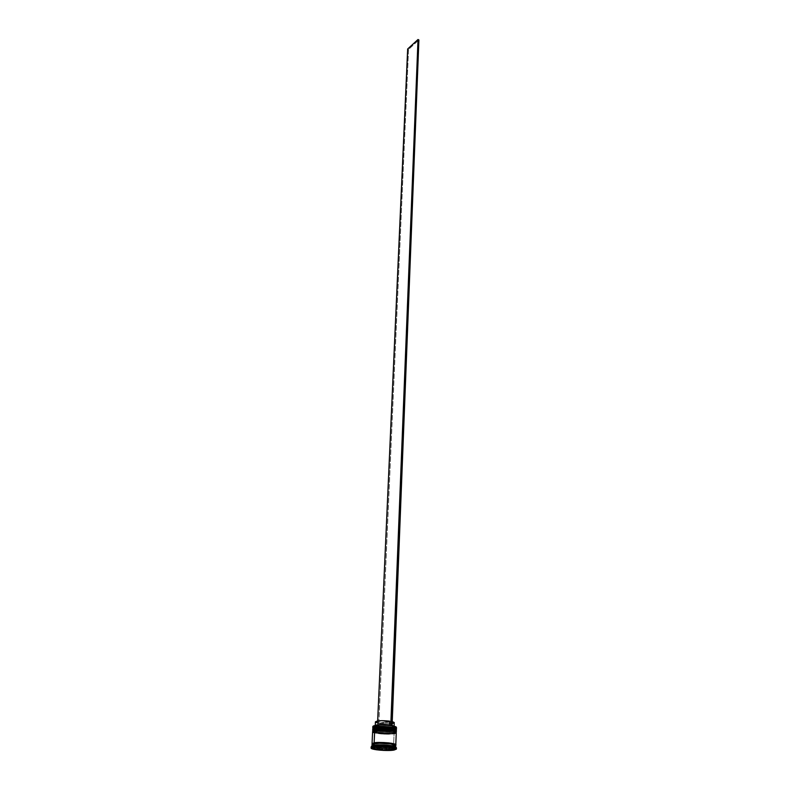 <?xml version="1.0" encoding="UTF-8"?>
<svg xmlns="http://www.w3.org/2000/svg" width="790" height="790" viewBox="0 0 790 790"><rect width="100%" height="100%" fill="white"/><g stroke="black" fill="none" stroke-linecap="round" stroke-linejoin="round"><path stroke-width="0.59" stroke-dasharray="3.95 2.96" d="M372.742 728.933C372.613 730.711 388.305 732.113 394.18 730.859L396.353 730L393.795 731.422C391.188 732.073 385.945 732.004 378.045 731.224C372.623 729.95 371.656 729.052 375.161 728.528L387.001 728.252L394.161 729.368L395.889 730.483L390.596 731.777L379.98 731.481L373.956 730.217L373.147 729.476L375.161 728.528C377.748 727.857 383.061 727.916 391.09 728.716C396.471 730.009 397.37 730.908 393.795 731.422L396.363 729.842L394.18 730.859L393.835 730.345L395.928 729.298M394.171 731.017C388.176 732.29 372.149 730.799 372.732 729.002C371.833 731.135 392.847 732.162 394.171 731.017M376.652 727.225L373.453 728.044L373.394 728.775L382.133 730.612L393.835 730.345L395.652 729.763L395.197 728.657M373.532 727.985C368.762 729.851 391.978 731.767 393.835 730.345L395.938 729.368C396.56 727.639 380.889 726.178 375.211 727.452L375.013 727.491M375.211 727.452L373.196 728.41C372.643 730.148 388.068 731.58 393.835 730.345L393.795 731.422C388.028 732.646 372.594 731.214 373.147 729.486L378.371 728.153L387.001 728.252L394.161 729.368L395.741 730.118L395.602 730.829L388.611 731.866L379.98 731.481L373.956 730.217L373.147 729.476L375.161 728.528L375.211 727.481L375.161 728.528C380.839 727.264 396.521 728.716 395.899 730.444L393.795 731.422L393.835 730.345C387.288 731.135 380.968 730.849 374.875 729.466C372.554 728.686 372.663 728.015 375.211 727.452C382.933 725.773 402.327 728.696 394.18 730.276L394.18 730.859C392.847 732.014 371.833 730.987 372.732 728.854M396.274 732.152L394.091 733.16L393.746 732.646L395.849 731.609M372.633 731.234C372.515 733.001 388.216 734.394 394.091 733.16L393.706 733.712C391.099 734.364 385.846 734.295 377.946 733.515C372.515 732.261 371.547 731.372 375.053 730.849L389.045 730.78L394.072 731.688L395.81 732.794L392.255 733.93L381.985 733.969L373.848 732.518L373.295 731.441L375.053 730.849C377.65 730.187 382.962 730.246 391.001 731.046C396.382 732.32 397.281 733.219 393.706 733.712L396.264 732.231M394.082 733.308C388.088 734.572 372.041 733.09 372.623 731.313C371.725 733.416 392.758 734.453 394.082 733.308M376.553 729.545L373.344 730.355L373.897 731.451L382.034 732.893L393.746 732.646L395.849 731.718L395.109 730.977M373.413 730.306C368.733 732.162 391.909 734.038 393.746 732.646L395.849 731.668C396.471 729.96 380.79 728.508 375.102 729.763L374.904 729.802M375.102 729.763L373.097 730.72C372.534 732.439 387.979 733.861 393.746 732.646L393.706 733.712C387.939 734.927 372.485 733.505 373.048 731.797L376.504 730.632L384.671 730.444L394.072 731.688L395.652 732.429L395.523 733.14L390.497 734.078L379.881 733.772L373.236 732.152L373.295 731.441L375.053 730.849L375.102 729.802L375.053 730.849C380.74 729.595 396.432 731.046 395.81 732.745L393.706 733.712L393.746 732.646C387.189 733.426 380.859 733.13 374.756 731.757C372.446 730.987 372.564 730.325 375.102 729.763C382.824 728.113 402.228 731.007 394.101 732.567L394.091 733.16C392.758 734.295 371.735 733.268 372.633 731.155M393.519 746.55L390.191 746.896L394.22 746.432L393.578 746.56L393.519 748.11L395.681 747.301L393.519 748.11L393.578 746.56C386.468 747.32 379.763 746.985 373.482 745.562C378.884 747.251 392.156 747.172 393.519 746.55M394.516 746.333C397.35 745.681 395.543 744.812 389.124 743.736C381.412 743.153 376.425 743.143 374.164 743.706L374.164 743.706C371.922 744.002 371.596 744.575 373.196 745.444L372.08 744.615L374.164 743.706L384.138 743.341L393.894 744.585L395.691 745.661L394.516 746.333M395.8 744.842L393.608 745.79L388.196 746.204L395.425 745.217L393.232 746.125L395.326 745.098L393.232 746.125C391.949 747.152 371.606 746.165 372.465 744.259L372.465 744.259C371.606 746.165 391.949 747.152 393.232 746.125L393.548 745.78C392.334 746.629 374.5 746.185 372.347 744.22M395.652 728.202L394.151 728.4L396.234 727.146L395.247 728.123L391.02 728.765L378.627 728.291L379.921 727.284L380.089 723.482L392.531 723.531L392.383 727.353L379.921 727.284L392.383 727.353L392.956 728.212L379.467 728.133L391.722 728.4L394.743 727.086L391.119 725.862L393.282 726.356C395.435 727.077 395.326 727.699 392.956 728.212L392.383 727.353L393.736 726.05L394.121 726.524L392.383 727.353L392.531 723.531L394.25 722.781M372.841 726.543C372.268 728.37 388.275 729.861 394.269 728.568L393.835 730.345L396.136 729.298L394.21 729.94L394.269 728.568L396.452 727.541M394.121 732.241L396.047 731.609L394.121 732.241L394.151 731.471L396.343 730.454L394.151 731.471L394.121 732.241C388.729 733.377 374.47 732.31 372.91 730.641L374.401 731.323C380.731 732.745 387.307 733.051 394.121 732.241L393.746 732.646L394.121 732.241M395.869 748.505L394.091 748.979L393.519 748.11C387.702 749.236 372.179 747.942 371.952 746.303C372.179 747.942 387.702 749.236 393.519 748.11L394.091 748.979L396.432 747.982M395.504 745.217L393.608 745.79L394.062 733.772L396.244 732.814M394.733 746.303L395.77 745.661M394.052 750.065L394.091 748.979L394.052 750.065M374.351 746.313L374.302 747.478L374.351 746.313L378.598 745.562L375.852 745.849L375.793 747.212L375.852 745.849L378.598 745.562L374.351 746.313M375.418 721.902L378.884 723.294L378.716 727.096L375.25 725.733L375.675 725.299C374.638 725.921 375.655 726.524 378.716 727.096L378.262 727.946C374.144 727.136 373.423 726.356 376.099 725.635C379.842 725.003 384.444 725.013 389.904 725.664L380.681 725.181L374.737 726.109L375.033 727.057L378.627 728.291L379.921 727.284L380.089 723.482L392.116 721.586L390.872 721.319L391.119 725.862L390.714 725.171L392.087 725.457L390.714 725.171L390.872 721.319L380.089 723.482L392.531 723.531M390.349 746.195L390.309 747.35L390.349 746.195L393.469 747.34L390.349 746.195M393.43 748.377L393.469 747.34L393.43 748.377M393.232 747.705L393.193 748.821L393.232 747.705L388.957 748.436L393.232 747.705M379.368 748.1L386.725 748.495L379.368 748.1M374.164 746.668L377.334 747.804L374.164 746.668L376.455 747.488L374.164 746.668L374.124 747.508L374.164 746.668M378.548 746.738L378.598 745.562L378.548 746.738M378.884 723.294L389.658 721.132L378.884 723.294L378.716 727.096L377.334 728.123L377.65 720.984L377.334 728.123L378.538 728.311L408.549 49.434L407.67 48.98L408.549 49.434L418.897 39.964L408.549 49.434L378.627 728.291L374.579 727.452L373.097 726.178C372.692 726.869 374.134 727.511 377.423 728.113L378.627 728.291C384.631 729.032 389.806 729.061 394.151 728.4L394.269 728.568C386.31 729.437 379.417 729.012 373.581 727.274M371.152 746.925C370.55 748.683 387.683 750.204 394.091 748.979C388.571 750.016 374.154 749.068 371.665 747.498M372.209 744.97L372.85 745.335M373.482 745.562L381.343 746.777L390.23 746.906L381.363 746.767L373.492 745.543M372.317 744.2L379.21 745.8L388.166 746.195L379.18 745.809L372.307 744.249M393.667 744.229L393.608 745.79C387.584 746.965 371.468 745.523 372.041 743.844M372.801 732.142L372.603 731.767C372.021 733.555 388.068 735.036 394.062 733.772L393.687 743.736M374.5 732.903L384.177 734.167L394.062 733.772M372.712 729.466C372.13 731.264 388.157 732.745 394.151 731.471L379.802 731.54L374.608 730.602L372.712 729.456M394.21 729.94C388.808 731.096 374.549 730.019 373.008 728.331L374.519 729.032C380.849 730.464 387.416 730.77 394.21 729.94M395.711 749.206L395.77 747.656L390.744 745.8L390.685 747.37L390.744 745.8L378.677 745.148L371.833 746.362L377.324 748.209L376.929 749.295L376.978 748.189L371.833 746.362L371.754 747.923L371.833 746.362L378.677 745.148L378.608 746.718L378.677 745.148L390.744 745.8L395.77 747.656L395.711 749.206M388.947 748.821L395.77 747.656L388.947 748.821M379.358 748.318L386.715 748.723L379.358 748.318M380.859 745.493L388.315 745.898L380.859 745.493L380.8 746.836L380.859 745.493L388.315 745.898L380.859 745.493M388.255 747.241L388.315 745.898L388.255 747.241M372.781 729.269C373.433 731.5 388.295 732.557 394.042 731.333L396.284 730.256M372.673 731.58C373.334 733.792 388.196 734.838 393.953 733.634L396.195 732.567M395.207 745.039L393.341 745.849C387.386 747.054 371.251 745.207 372.465 744.259L372.623 744.091M395.899 730.444L395.938 729.368M395.81 732.745L395.849 731.668M393.282 726.356L392.877 725.862M373.048 731.797L373.097 730.72M373.147 729.486L373.196 728.41"/><path stroke-width="1.19" d="M395.928 729.298C396.225 727.215 376.326 726.365 375.211 727.452L374.825 727.857C376.02 726.682 397.251 727.699 396.363 729.842C397.015 728.054 380.721 726.533 374.825 727.857L374.816 728.005C380.711 726.691 397.005 728.202 396.353 730C397.242 727.847 376.01 726.84 374.816 728.005L372.742 728.933M372.781 729.269L374.816 728.005L372.732 728.854L374.825 727.857L374.865 726.928L375.211 727.452M395.197 728.657L387.051 727.175L376.652 727.225M375.013 727.491L373.532 727.985M395.849 731.609C396.185 729.555 376.228 728.686 375.102 729.763L374.717 730.177C375.922 729.012 397.163 730.029 396.274 732.152C396.926 730.375 380.622 728.874 374.717 730.177L374.707 730.325C380.612 729.022 396.926 730.533 396.274 732.3C397.163 730.177 375.912 729.17 374.707 730.325L372.633 731.234M396.264 732.231L396.274 732.152C396.758 729.772 380.79 728.548 374.845 729.851L374.756 729.249L375.102 729.763M372.673 731.58L374.845 729.851L372.633 731.155M395.109 730.977L386.952 729.496L376.553 729.545M374.904 729.802L373.413 730.306M372.623 744.091L374.49 743.36C375.586 742.383 395.168 743.163 395.326 745.098C395.168 743.163 375.586 742.383 374.49 743.36L374.351 743.657C379.664 742.531 394.891 743.982 395.207 745.039M372.495 744.14L374.49 743.36L372.495 744.14M396.402 728.923L396.136 729.298C399.375 727.471 381.442 725.457 374.865 726.928C380.76 725.605 397.044 727.116 396.402 728.923L396.452 727.541C397.103 725.724 380.82 724.203 374.924 725.536L373.097 726.178L378.183 725.023L386.646 725.072L392.077 725.674L396.234 727.146L390.764 725.496C384.651 724.746 379.417 724.716 375.053 725.408L374.924 725.536C381.659 724.687 388.226 724.973 394.654 726.415C396.639 727.057 396.965 727.649 395.652 728.202M396.047 731.609C399.315 729.802 381.353 727.788 374.756 729.249C380.662 727.936 396.965 729.447 396.313 731.224L396.047 731.609M395.711 747.172L395.77 745.622C396.422 743.953 380.029 742.491 374.095 743.706L374.026 745.266C379.96 744.062 396.363 745.523 395.711 747.172L394.013 746.175C387.574 744.812 380.908 744.506 374.026 745.266L373.374 745.957C380.691 745.158 387.772 745.474 394.625 746.925C396.481 747.488 396.896 748.021 395.869 748.505M373.581 727.274C372.317 726.612 372.702 726.05 374.727 725.585L374.865 726.928L374.924 725.536L372.841 726.543L372.781 727.926L374.865 726.928L372.781 727.926M374.796 728.469L374.756 729.249L374.796 728.469L372.712 729.466L374.796 728.469C380.691 727.156 396.995 728.666 396.343 730.454L393.114 728.992L387.1 728.192L374.796 728.469M393.687 743.736L393.667 744.229M372.307 744.249L372.297 743.499L374.134 742.916C380.059 741.701 396.452 743.173 395.8 744.842L396.254 732.764C396.906 730.997 380.592 729.496 374.687 730.789L374.134 742.916L388.739 742.886L393.983 743.795L395.642 744.526L395.504 745.217M373.324 747.054C379.625 745.79 397.084 747.33 396.392 749.078L394.052 750.065L396.382 749.127L395.563 748.367L386.498 746.827L372.12 747.33L371.32 748.387L376.553 749.799L385.925 750.49L394.052 750.065C387.643 751.28 370.49 749.769 371.103 748.021L373.324 747.054L373.374 745.957L373.324 747.054M396.392 749.078L396.432 747.982C397.123 746.234 379.674 744.684 373.374 745.957L371.152 746.925L371.103 748.021M372.347 744.22L374.193 742.926L374.49 743.36L374.193 742.926C375.862 741.583 399.888 743.36 395.464 745.197L394.961 744.16L392.502 743.459L384.177 742.561L374.193 742.926L372.366 743.499L372.317 744.2M374.302 747.478L378.548 746.738L374.302 747.478M393.736 726.05L392.087 725.457L393.736 726.05M394.269 722.692L392.235 721.616L394.19 722.475L394.141 726.158M392.531 723.531L394.25 722.781M390.309 747.35L393.41 748.9L390.309 747.35M393.193 748.821L388.897 749.987L388.957 748.436L391.119 748.061L388.957 748.436L388.897 749.987L392.571 749.503L388.897 749.987L393.193 748.821M386.725 748.495L386.656 750.046L379.299 749.651L379.368 748.1L386.725 748.495L386.656 750.046L379.299 749.651L382.913 749.957L386.656 750.046L379.299 749.651L379.368 748.1L386.725 748.495M377.334 747.804L377.265 749.355L374.085 748.229L374.124 747.508L374.371 748.525L377.265 749.355L374.085 748.229L377.265 749.355L377.334 747.804L376.455 747.488L377.334 747.804M390.685 747.37L395.711 749.206L388.789 750.382L376.909 749.74L371.754 747.923L378.608 746.718L390.685 747.37L395.711 749.206L388.789 750.382L388.947 748.821L388.789 750.382L376.909 749.74L371.754 747.923L378.608 746.718L390.685 747.37M371.665 747.498C370.678 746.915 371.132 746.432 373.038 746.027L374.026 745.266L371.932 746.185L374.026 745.266L374.095 743.706L372.969 743.963L379.536 743.271L390.754 743.933L395.77 745.622M372.209 744.97L372.85 745.335M394.733 746.303L395.77 745.661M372.603 731.777L372.041 743.844L374.134 742.916L374.687 730.789L373.561 731.076L387.001 730.513L393.025 731.313L396.254 732.774M372.801 732.142L374.5 732.903M394.062 733.772L396.244 732.814M372.91 730.641L374.756 729.249L372.91 730.641M377.324 748.209L379.358 748.318L377.324 748.209M386.715 748.723L388.858 748.831L386.715 748.723M380.8 746.836L388.246 747.468L380.8 746.836M375.428 721.843L381.145 720.687L389.658 721.132L389.51 724.983C384.454 724.381 380.207 724.371 376.751 724.953L375.675 725.299C378.588 724.39 383.199 724.282 389.51 724.983L389.658 721.132C381.856 720.352 377.107 720.608 375.418 721.902L375.26 725.368M375.517 722.149L378.884 723.294M391.978 725.694L390.764 725.496L418.019 39.5L407.67 48.98L377.65 720.984L407.67 48.98L418.019 39.5L418.897 39.964L392.077 725.674L418.897 39.964L418.019 39.5L390.862 725.477L391.978 725.694M372.732 728.854L374.954 727.541C380.899 726.217 396.847 727.452 396.363 729.842L396.284 730.256M394.625 746.925L394.013 746.175M396.313 731.224L396.343 730.454M371.932 746.185L372.001 744.624M372.673 730.237L372.712 729.466M373.038 746.027L373.709 745.326"/></g></svg>
